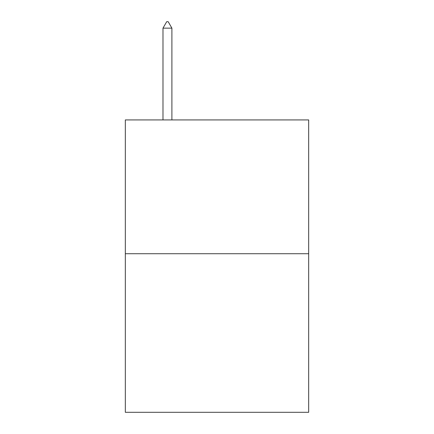 <?xml version="1.0" encoding="UTF-8"?>
<svg xmlns="http://www.w3.org/2000/svg" width="434" height="434" viewBox="0 0 434 434"><rect width="100%" height="100%" fill="white"/><g stroke="black" fill="none" stroke-linecap="round" stroke-linejoin="round"><path stroke-width="0.65" d="M308.677 253.722L308.677 119.92L125.323 119.92L125.323 412.3L308.677 412.3L308.677 253.722L125.323 253.722M171.902 28.145L168.186 21.7L166.699 21.7L162.983 28.145L171.902 28.145L171.902 119.92M162.983 28.145L162.983 119.92"/></g></svg>

